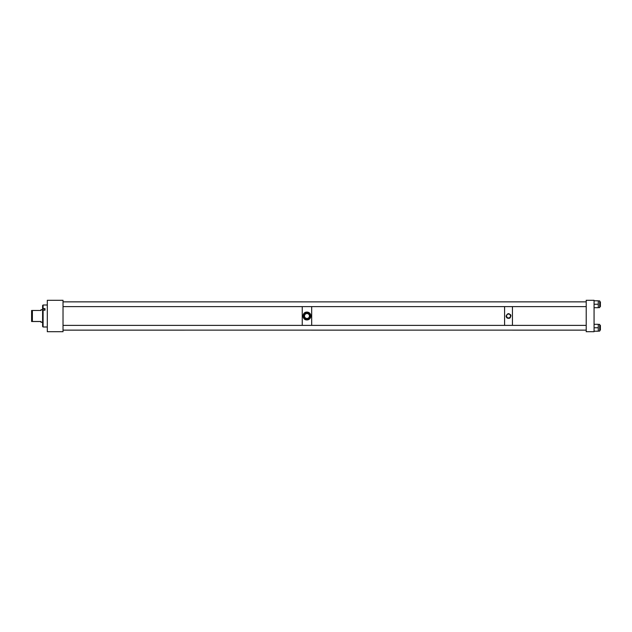 <?xml version="1.0" encoding="UTF-8"?>
<svg xmlns="http://www.w3.org/2000/svg" width="632" height="632" viewBox="0 0 632 632"><rect width="100%" height="100%" fill="white"/><g stroke="black" fill="none" stroke-linecap="round" stroke-linejoin="round"><path stroke-width="0.95" d="M599.697 325.393L600.4 325.393L600.4 330.117L599.697 330.117M600.4 301.883L599.697 301.883L600.4 301.883L600.4 306.607L599.697 306.607M47.313 326.997L43.102 326.997L43.102 310.209L42.597 310.517L42.597 305.501L43.102 305.003L43.102 308.645L42.597 308.945M43.102 310.209L44.991 310.209L44.991 308.645L43.102 308.645M43.102 326.997L42.597 326.499L42.597 310.517M586.212 301.859L302.246 301.883M311.679 330.117L63.026 330.141M307.492 312.105A3.926 3.926 0 0 0 307.286 312.082L306.631 312.082A3.926 3.926 0 0 0 305.912 312.216M307.286 312.082C309.498 312.461 310.699 313.764 310.889 316C310.699 318.236 309.498 319.539 307.286 319.918A3.926 3.926 0 0 0 310.288 318.086M306.441 319.895A3.926 3.926 0 0 0 306.631 319.918L307.286 319.918M306.631 319.918C301.978 319.784 301.97 312.224 306.631 312.082M305.904 312.216A3.926 3.926 0 0 0 303.629 313.914M303.558 314.041A3.926 3.926 0 0 0 303.305 314.57M303.036 315.984A3.926 3.926 0 0 0 304.071 318.662M304.174 318.765A3.926 3.926 0 0 0 305.232 319.523M305.311 319.563A3.926 3.926 0 0 0 305.912 319.784M310.367 317.959A3.926 3.926 0 0 0 310.62 317.43M310.889 316A3.926 3.926 0 0 0 309.854 313.338M309.751 313.235A3.926 3.926 0 0 0 308.692 312.477M308.613 312.437A3.926 3.926 0 0 0 308.013 312.216M310.028 316A3.065 3.065 0 0 0 306.962 312.935A3.065 3.065 0 0 0 303.897 316A3.065 3.065 0 0 0 306.962 319.065A3.065 3.065 0 0 0 310.028 316M309.419 316A2.457 2.457 0 0 0 306.962 313.543A2.457 2.457 0 0 0 304.505 316A2.457 2.457 0 0 0 306.962 318.457A2.457 2.457 0 0 0 309.419 316M512.449 306.607L512.449 325.393M512.449 330.117L311.679 330.141M586.212 300.287L594.064 300.287L594.064 331.713L586.212 331.713L586.212 300.287M510.933 316C509.321 312.887 507.717 312.887 506.106 316C507.709 319.113 509.321 319.113 510.933 316A2.417 2.417 0 0 0 510.411 314.499M506.106 316A2.417 2.417 0 0 0 506.469 317.28M506.509 317.343A2.417 2.417 0 0 0 507.536 318.204M509.305 318.283A2.417 2.417 0 0 0 510.403 317.501M510.482 316A1.959 1.959 0 0 0 508.515 314.041A1.959 1.959 0 0 0 506.556 316A1.959 1.959 0 0 0 508.515 317.959A1.959 1.959 0 0 0 510.482 316M594.064 324.295L598.275 324.295L598.275 327.755L594.064 327.755M594.064 331.208L598.275 331.208L598.275 327.755M598.275 324.406L599.697 324.406L599.697 331.105L598.275 331.105M302.246 306.607L302.246 325.393M594.064 300.793L598.275 300.793L598.275 304.245L594.064 304.245M594.064 307.705L598.275 307.705L598.275 304.245M598.275 300.895L599.697 300.895L599.697 307.594L598.275 307.594M311.679 306.607L311.679 325.393M504.589 306.607L504.589 325.393M42.597 322.288L40.969 322.288L40.969 321.483L32.382 321.483L32.382 310.47L40.969 310.47L40.969 309.712L42.597 309.712M32.382 310.47L31.6 310.494L32.382 310.47M32.382 321.483L31.6 321.506L31.6 310.494M40.969 321.53L32.382 321.53M63.026 331.713L63.026 300.287L47.313 300.287L47.313 331.713L63.026 331.713M44.991 309.001L42.597 309.001M586.212 330.117L63.026 330.117M586.212 325.393L63.026 325.393M586.212 306.607L63.026 306.607M586.212 301.883L63.026 301.883M47.313 305.003L43.102 305.003M586.212 330.141L512.449 330.141M302.246 301.859L63.026 301.859"/></g></svg>
